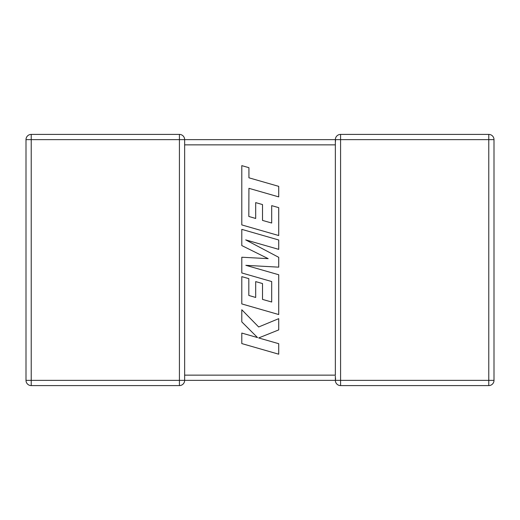 <?xml version="1.0" encoding="UTF-8"?>
<svg xmlns="http://www.w3.org/2000/svg" width="520" height="520" viewBox="0 0 520 520"><rect width="100%" height="100%" fill="white"/><g stroke="black" fill="none" stroke-linecap="round" stroke-linejoin="round"><path stroke-width="0.78" d="M179.419 134.407L179.419 139.633L31.226 139.633L31.226 380.367L179.419 380.367L179.419 139.633L335.354 139.633A5.226 5.226 0 0 1 340.581 134.407L488.774 134.407A5.226 5.226 0 0 1 494 139.633L494 380.367A5.226 5.226 0 0 1 488.774 385.593L340.581 385.593A5.226 5.226 0 0 1 335.354 380.367L184.645 380.367A5.226 5.226 0 0 1 179.419 385.593L31.226 385.593A5.226 5.226 0 0 1 26 380.367L26 139.633A5.226 5.226 0 0 1 31.226 134.407L179.419 134.407A5.226 5.226 0 0 1 184.645 139.633L184.645 380.302M335.354 375.993L335.387 379.795M335.582 141.16L335.354 139.633L335.354 144.528M335.556 378.742L335.374 377.306M340.581 134.407L340.581 380.367L488.774 380.367L488.774 139.633L335.354 139.633L335.354 375.141L184.645 375.141M335.582 378.84L335.354 380.367L340.581 380.367L340.581 385.593M248.82 216.463L248.924 188.318L278.72 196.885L278.72 186.362L248.924 177.801L248.924 167.687L241.794 165.64L241.794 224.919L278.72 235.541L278.72 207.643L271.694 205.647L271.694 223.028L262.516 220.409L262.516 204.568L255.691 202.618L255.691 218.465L248.82 216.463M241.794 229.365L241.794 245.564L268.177 258.648L241.794 257.231L241.794 272.954L271.694 281.548L271.694 302.016L262.516 299.403L262.516 283.556L255.691 281.606L255.691 297.459L248.82 295.458L248.82 278.636L241.794 276.64L241.794 303.921L278.72 314.542L278.72 274.762L245.843 265.324L278.72 267.163L278.72 257.322L245.687 239.883L278.72 249.366L278.72 239.987L241.794 229.365M241.794 343.584L278.72 354.198L278.72 343.694L258.668 337.948L278.72 329.901L278.72 318.663L258.668 326.976L241.794 309.738L241.794 321.887L257.543 337.584L241.794 333.067L241.794 343.584M335.354 144.859L184.645 144.859M494 380.367L488.774 380.367L488.774 385.593M488.774 134.407L488.774 139.633L494 139.633M26 139.633L31.226 139.633L31.226 134.407M31.226 385.593L31.226 380.367L26 380.367M184.645 380.367L179.419 380.367L179.419 385.593"/></g></svg>
